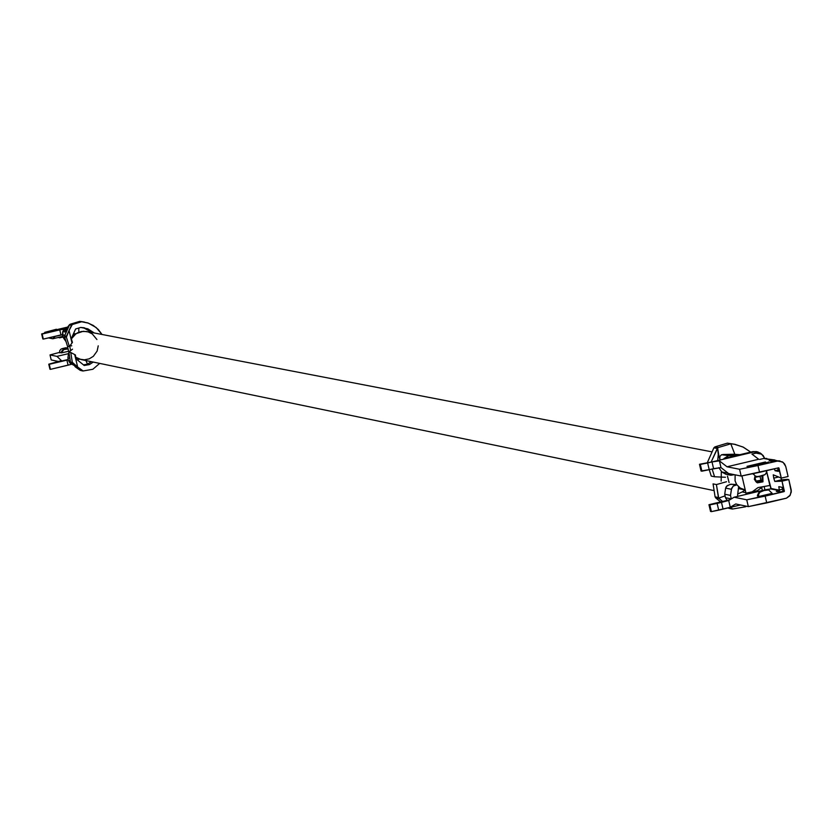 <?xml version="1.0" encoding="UTF-8"?>
<svg xmlns="http://www.w3.org/2000/svg" width="833" height="833" viewBox="0 0 833 833"><rect width="100%" height="100%" fill="white"/><g stroke="black" fill="none" stroke-linecap="round" stroke-linejoin="round"><path stroke-width="1.25" d="M745.233 489.95L739.985 487.951L736.57 484.41L735.081 480.891L735.123 474.841L735.081 480.891L736.695 484.598L740.454 488.263L745.233 489.95M727.48 476.174L729.083 482.546L727.48 476.174M721.159 481.12L721.336 471.259L721.159 481.12M712.048 451.871L86.694 331.524L81.363 331.503L77.511 332.815L74.272 335.085L71.336 338.927L76.011 333.7L83.248 331.284L88.183 331.898L92.255 333.908L96.899 339.5M69.722 346.153L70.649 350.672L69.722 346.153M98.232 345.841L97.138 351.047L93.338 356.326L89.204 358.846L84.362 359.835L79.645 359.169L75.741 357.232L81.051 359.544L714.131 490.616M740.839 488.482L738.402 488.513M89.454 364.573L93.244 362.063L89.454 364.573L87.507 364.167L89.454 364.573L84.206 365.489L89.454 364.573M91.276 361.657L87.507 364.167L91.276 361.657M81.665 321.736L87.611 322.86L93.286 325.453L98.252 329.451L102.032 334.481L96.212 327.567L88.381 323.121L79.729 321.371L81.665 321.736L72.263 324.547L81.665 321.736M82.883 321.788L79.729 321.371L70.336 324.183L79.729 321.371M59.247 337.23L62.829 336.949M62.798 336.896L61.101 337.323M54.187 330.816L53.583 330.899L54.187 330.816M67.15 327.661L53.583 330.899L67.15 327.661M59.528 337.865L62.881 337.063L57.404 337.667M52.354 330.774L66.963 327.244L52.354 330.774M62.402 334.783L64.828 335.262L62.402 334.783L63.069 337.365L65.713 341.176L63.069 337.365L64.797 337.698L63.069 337.365L62.704 331.565L64.745 331.961L66.286 328.743L65.89 332.929L66.286 328.743L69.535 324.672L64.558 335.866L66.453 336.23L71.451 325.266L69.524 324.662L72.263 324.547L69.066 330.545L71.992 342.988L69.389 346.611L66.39 337.167L64.505 336.792L67.494 346.226L69.389 346.611L67.494 346.226L64.391 336.334L69.524 324.88L71.451 325.266L72.263 324.547L69.67 324.537L64.745 331.961L62.704 331.565L62.402 334.783L43.326 339.083L41.66 333.939L42.837 338.979L41.66 333.939L61.746 329.451L63.797 329.202L62.996 329.295L63.173 330.045L62.996 329.295L59.768 329.868L64.089 328.848L59.768 329.868L60.955 334.918L62.194 334.772M72.429 342.373L71.992 342.988L72.429 342.373L71.253 338.646L72.429 342.373M70.774 352.494L75.387 354.952L75.99 358.804L84.206 365.489L75.99 358.804L75.387 354.952L74.72 354.587L77.646 367.041L72.763 363.094L70.867 362.688L80.197 370.279L82.134 370.695L77.646 367.041L83.175 370.966L92.848 369.269L83.175 370.966L80.197 370.279L70.503 362.303L72.304 362.282L70.774 352.494L68.879 352.109L70.774 352.494L72.304 362.282L77.646 367.041L74.72 354.587L70.774 352.494M68.879 352.109L70.409 361.886L68.879 352.109L72.513 349.162M66.848 328.035L62.704 331.565L66.484 328.035M75.105 333.741L75.126 334.272L73.387 333.929L75.137 334.272L75.105 333.741M52.802 338.76L48.408 337.886L52.802 338.76L62.6 336.438L52.802 338.76L55.395 336.23L52.802 338.76M71.211 364.354L50.449 369.352L48.772 364.208L49.949 369.238L48.772 364.208L68.119 359.846M77.011 358.034L76.48 358.305L77.011 358.034M54.437 330.961L67.025 327.806L46.377 332.69L44.711 332.367L44.878 333.054L44.711 332.367L46.367 332.69L41.65 333.939L54.437 330.951M68.504 353.64L56.946 356.368L61.403 360.606L56.759 362.168L68.004 359.512L48.762 364.198L61.413 360.627L56.946 356.368L50.022 354.931L51.198 359.95L58.123 361.407L51.198 359.95L50.022 354.931L56.946 356.368L68.504 353.64M56.425 329.254L44.711 332.367L56.425 329.254M51.656 330.868L66.963 327.244L51.656 330.868M59.518 352.401L50.022 354.931L59.518 352.401M61.361 352.89L68.66 351.266L61.361 352.89L63.933 349.371L66.265 348.819L63.933 349.371L66.265 348.819L63.933 349.371L61.35 352.88L61.663 351.214L63.131 349.662L68.108 348.902M61.35 352.494L59.612 352.807L61.35 352.494M75.241 366.853L74.481 365.625L80.291 370.383L75.241 366.853M70.243 360.866L68.441 360.491L70.149 363.23L72.013 363.615L70.149 363.23L68.441 360.491L67.9 357.878L69.837 358.284L67.9 357.878L68.556 353.286L67.9 357.878L68.441 360.491L70.243 360.866M69.077 353.39L67.421 345.997L69.077 353.39M76.553 357.763L77.396 359.95L75.938 358.44L76.553 357.763M77.511 360.043L79.468 359.117L77.511 360.043L77 359.315M75.99 333.721L73.45 333.773L75.99 333.721M59.768 329.868L42.139 334.043L43.326 339.083L60.955 334.918L59.768 329.868M68.962 352.036L70.555 350.422L68.962 352.036M73.523 365.062L70.149 363.23L73.648 365.187M50.449 369.352L68.077 365.177L66.89 360.137L49.262 364.302L50.449 369.352M67.921 359.887L66.89 360.137L68.077 365.177L71.19 364.354M74.054 333.762L73.387 333.918L74.054 333.762M73.117 334.533L74.46 334.908L73.117 334.533M81.082 370.57L82.686 370.956M71.721 345.799L69.837 345.987M78.833 332.221L78.802 328.035L78.833 332.221M85.924 360.554L87.507 364.167L85.924 360.554M92.317 332.606L83.258 327.629L92.317 332.606M83.446 364.875L87.507 364.167L83.446 364.875M99.668 363.396L92.848 369.269L99.668 363.396M75.626 328.983L71.253 338.646L75.626 328.983L80.728 327.452L75.626 328.983M94.275 332.981L84.341 327.806L80.728 327.452L87.84 328.827L94.275 332.981M69.066 330.545L66.39 337.167L69.389 346.611L71.992 342.988L69.066 330.545M61.35 352.359L59.57 352.671L61.35 352.359M60.153 352.598L59.612 352.807M65.568 347.819L62.069 348.652L67.921 348.132L65.568 347.819M72.763 363.094L70.409 361.886L72.763 363.094M66.39 337.167L66.453 336.23L64.558 335.866L64.505 336.792L66.39 337.167M746.462 506.225L745.556 506.776L745.514 506.027L745.556 506.776L746.462 506.225M752.751 473.706L753.709 474.508L752.751 473.706M747.951 466.261L764.569 462.357M763.33 475.372L758.582 476.497L764.902 474.664L766.402 472.852L766.797 470.614L766.402 472.852L764.902 474.664L758.582 476.497M749.086 466.897L767.578 462.565M711.413 461.44L717.275 448.466L713.881 447.821L707.446 462.377L713.881 447.821L714.953 446.873L718.348 447.519L717.64 448.227L718.275 454.599L717.765 459.931L718.275 454.599L719.129 457.067L717.64 448.227L711.413 461.44M709.227 469.697L711.247 476.091L714.579 476.768L712.132 469.01L714.579 476.768L711.247 476.091L709.227 469.697M735.102 484.442L730.072 484.358L726.355 486.441L725.616 488.107L731.405 489.294L733.175 486.076L736.861 484.848L733.644 485.722L731.634 488.325L730.52 495.416L731.27 498.936L725.46 497.686L725.054 495.874L718.712 498.124L722.565 501.476L719.046 498.603L715.714 497.905L715.099 496.843L713.069 483.879L716.411 484.567L713.069 483.879L715.099 496.843L718.431 497.53L716.411 484.567L718.712 498.124L725.054 495.874L724.731 494.219L730.52 495.416L731.405 489.294L725.616 488.107L724.731 494.219L725.616 488.107L727.188 485.618L730.968 484.212L735.414 484.504M731.384 508.661L729.937 507.484L731.863 508.89L731.072 507.214L732.426 509.057L745.556 506.776L732.426 509.057L728 507.943L731.384 508.661M715.714 497.905L720.618 501.935L715.714 497.905L719.046 498.603L718.431 497.53L715.099 496.843L715.714 497.905M770.077 485.472L757.999 487.586L751.803 492.136L745.993 493.178L741.932 475.893L745.993 493.178L757.332 490.699L751.803 492.136L757.999 487.586L769.879 485.452L766.724 471.978L771.066 488.502L779.344 490.168L778.813 486.67L782.052 487.315L783.187 490.949L784.384 491.189L782.031 481.162L774.815 481.432L773.753 478.142L773.263 474.82L781.323 478.1L778.97 468.084L778.137 467.917L778.699 467.823L741.172 476.049L728.604 473.54L720.982 467.594L701.053 471.009L701.917 471.186L700.334 464.439L699.481 464.273L701.053 471.009L699.481 464.273L712.007 461.919L719.4 460.857L727.022 466.782L758.696 459.264L751.918 454.058L755.958 453.11L754.354 451.871L712.007 461.919L754.354 451.871L755.958 453.11L761.726 454.183L764.632 458.327L763.143 455.464L759.967 453.298L756.791 452.954L751.918 454.058L758.696 459.264L727.022 466.782L719.4 460.857L720.982 467.594L728.604 473.54L741.172 476.049L739.579 469.26L727.022 466.782L739.579 469.26L757.988 465.532L759.581 472.321L778.553 467.823L781.323 478.1L788.091 476.497L785.748 466.47L788.091 476.497L781.323 478.1L773.243 474.82L773.753 478.142L778.314 477.059L773.753 478.142L774.815 481.432L782.031 481.162L784.124 491.605L765.152 496.114L766.745 502.903L786.435 498.186L790.257 495.114L791.288 490.325L788.809 479.558L791.319 491.918L789.757 495.833L786.435 498.186L748.336 506.62L746.743 499.821L734.144 497.207L765.819 489.689L734.144 497.207L728.698 500.487L734.144 497.207L746.743 499.821L784.124 491.605L783.187 490.949L784.124 491.605L779.584 492.032L776.346 491.376L779.344 490.168L771.066 488.502L779.084 490.585L770.817 488.919L765.819 489.689L770.921 488.877L770.077 485.472M780.885 478.017L781.562 479.829L788.809 479.558L782.031 481.162L788.809 479.558L780.844 480.922L787.612 479.319L781.562 479.829L774.815 481.432L781.562 479.829L780.885 478.017M739.85 454.662L726.907 454.589L739.589 454.756L731.249 455.422L737.372 455.276L729.656 455.11L737.267 454.683L726.907 454.589L734.8 454.214L722.867 454.495L728.646 455.609L735.851 455.641M738.423 454.912L738.954 454.901L738.423 454.912M766.745 471.842L769.942 485.441L766.745 471.842M777.814 468L778.314 471.363L775.075 470.728L774.367 468.812L775.075 470.728L778.314 471.363L777.814 468M779.407 460.868L775.762 460.795L782.312 461.826L784.571 463.887L785.748 466.47L783.187 462.419L778.48 460.826L757.988 465.532L776.96 461.024L772.42 461.461L769.192 460.847L772.274 459.993L776.845 460.628L772.274 459.993L772.618 461.451L772.274 459.993L763.684 458.483L771.931 460.066L769.171 460.836L772.42 461.461L780.021 460.961M766.756 458.431L763.684 458.483L774.992 460.003M759.634 459.452L763.684 458.483L759.634 459.452M764.933 489.898L764.132 486.482L764.933 489.898M761.664 487.524L762.362 490.512L761.664 487.524M723.971 458.452L752.886 451.601L723.96 458.462M747.992 493.115L745.847 494.136M735.737 503.965L730.27 507.235L723.065 509.119L740.527 504.975L711.403 511.629L710.539 511.441L711.403 511.629L709.82 504.881L708.956 504.704L710.539 511.441L708.956 504.704L728.698 500.487L730.27 507.235L735.737 503.965L748.336 506.62L735.737 503.965M747.951 467.021L768.63 462.107L747.951 467.021M746.972 466.355L765.475 461.971L746.972 466.355M762.809 490.835L759.144 492.188L757.436 496.083L758.957 492.376L762.726 490.856L758.957 492.376L757.478 495.239L757.457 496.104L758.519 495.968L757.457 496.062M772.222 493.511L758.686 496.728L771.816 493.542M761.195 453.85L760.123 452.965L752.886 451.601L757.593 451.84L760.737 453.423M756.551 451.694L752.886 451.601M729.989 499.706L708.956 504.704L729.989 499.706M721.493 502.372L717.119 503.413L718.702 510.16L723.065 509.119L721.493 502.372L723.065 509.119L730.27 507.235L728.698 500.487L721.493 502.372M709.216 469.697L713.589 468.667L712.007 461.919L707.634 462.961L709.216 469.697L707.634 462.961L700.334 464.439L701.917 471.186L709.216 469.697M735.664 454.381L739.912 454.672L735.664 454.381M725.46 497.686L727.126 500.394L725.46 497.686L731.249 498.905L730.52 495.416L724.731 494.219L725.46 497.686M738.611 486.857L737.569 495.281L738.173 496.249L737.569 495.281L738.611 486.857M745.868 492.688L742.172 491.928L737.726 494.031L742.172 491.928L745.868 492.688M745.243 490.012L742.172 491.928L745.243 490.012M718.837 467.646L721.836 471.978L727.615 473.134L727.074 472.353L730.583 475.195L734.383 474.695L730.843 475.258L727.615 473.134L721.836 471.978L718.837 467.646M719.92 459.42L719.129 457.067L719.92 459.42L719.827 456.536L721.503 454.756L734.8 454.214L730.791 443.791L734.8 454.214M731.843 455.536L728.646 455.609L724.169 458.41L728.646 455.609L721.565 454.735L719.879 456.39L719.827 459.066M735.768 455.63L731.801 455.547L732.03 456.546M713.589 468.667L720.982 467.594L719.4 460.857L712.007 461.919L713.589 468.667M717.119 503.413L709.82 504.881L711.403 511.629L718.702 510.16L717.119 503.413M776.346 491.376L779.584 492.032L783.041 491.324L782.052 487.315L778.813 486.67L779.303 490.002L782.739 489.179L779.303 490.002L779.782 492.022L779.344 490.168L776.325 491.366M778.22 469.979L775.075 470.728L778.22 469.979M754.885 477.434L755.76 481.151L760.914 480.224L760.05 476.507L754.802 477.122L755.219 475.976L754.885 477.434L760.04 476.237L760.914 480.224L755.76 481.151L756.322 482.13L762.289 481.297L760.914 480.224L762.289 481.297L761.935 475.799L762.289 481.297L756.322 482.13L754.885 477.434M754.802 476.778L754.615 477.944M755.385 480.891L755.864 481.568M757.332 490.699L762.736 486.732L757.332 490.699M762.955 481.828L762.289 481.297L762.955 481.828L762.851 475.56L762.955 481.828L757.426 482.828L762.955 481.828M756.864 482.276L757.426 482.828L756.864 482.276M756.343 482.161L757.426 482.828L756.343 482.161M726.532 481.734L716.411 484.567L726.532 481.734M750.741 452.111L742.88 446.957L733.915 444.145L730.791 443.791L718.348 447.519L730.791 443.791L734.966 444.343L743.369 447.186L750.741 452.111M714.579 476.768L725.481 477.267L714.579 476.768M725.98 474.289L721.836 471.978L725.855 474.258L730.843 475.258M734.768 444.301L727.386 443.146L730.791 443.791L727.386 443.146L714.953 446.873L727.386 443.146L733.019 444.01M729.354 508.297L727.99 507.953L729.354 508.297M772.212 493.365L768.692 489.95L764.038 490.522L759.883 492.241L758.655 494.313L758.613 496.541L772.212 493.365L758.613 496.541L772.181 493.344L768.692 489.95L772.243 493.532M765.152 496.114L746.743 499.821L748.336 506.62L766.745 502.903L765.152 496.114M741.172 476.049L759.581 472.321L757.988 465.532L739.579 469.26L741.172 476.049M714.953 446.873L713.881 447.821L717.275 448.466L718.348 447.519L714.953 446.873M744.338 489.804L738.392 488.586M84.674 322.121L82.727 321.757M54.686 330.722L54.166 330.826M66.317 327.494L52.333 330.774M48.762 364.198L49.949 369.238M41.65 333.939L42.837 338.979M67.921 348.132L65.817 347.767L61.121 349.027L59.757 350.578L59.601 352.796M752.74 473.706L753.709 474.508M766.818 470.603L766.068 473.488L764.725 474.81L760.675 476.101L756.916 476.58L755.01 475.841L753.271 473.602M746.274 493.938L745.691 494.198M761.726 454.183L760.123 452.965M757.02 451.736L755.906 451.528M756.531 482.224L754.334 479.298L755.198 475.997M728.698 508.286L732.176 509.025"/></g></svg>
